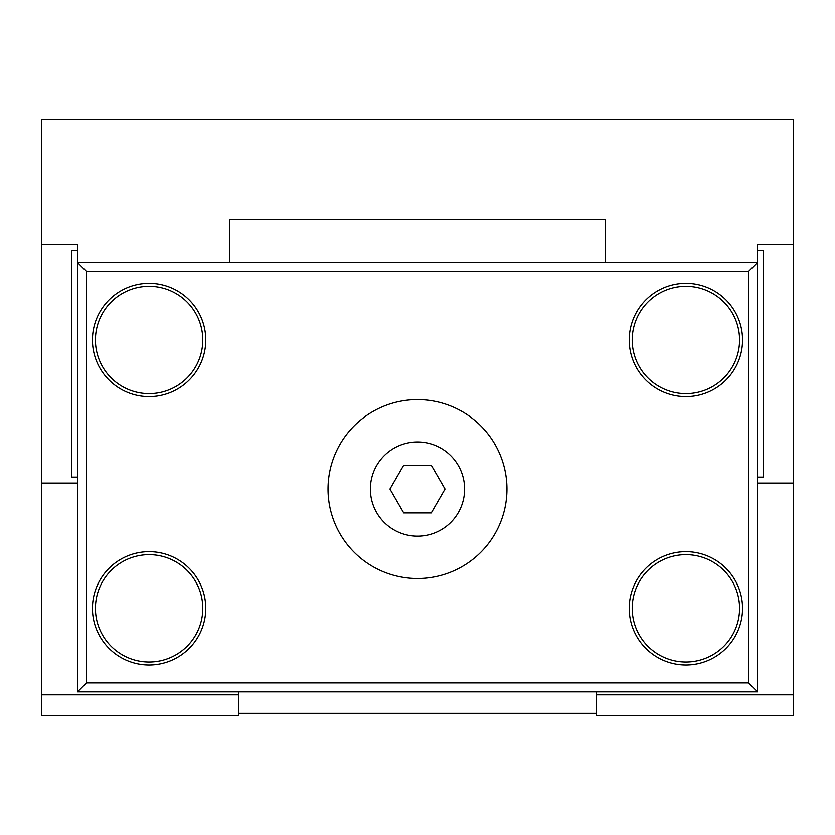<?xml version="1.0" encoding="UTF-8"?>
<svg xmlns="http://www.w3.org/2000/svg" width="835" height="835" viewBox="0 0 835 835"><rect width="100%" height="100%" fill="white"/><g stroke="black" fill="none" stroke-linecap="round" stroke-linejoin="round"><path stroke-width="1.25" d="M77.54 477.14L71.57 477.14L71.57 250.5L77.54 250.5M77.54 691.86L77.54 244.54L41.75 244.54L41.75 119.29L793.25 119.29L793.25 244.54L757.46 244.54L757.46 691.86L77.54 691.86L86.485 682.915L748.515 682.915L748.515 271.375L86.485 271.375L86.485 682.915M757.46 250.5L763.43 250.5L763.43 477.14L757.46 477.14M238.57 691.86L238.57 715.71L41.75 715.71L41.75 483.11L77.54 483.11M596.43 694.835L793.25 694.835L793.25 715.71L596.43 715.71L596.43 691.86M328.04 489.07A89.46 89.46 0 0 0 417.5 578.54A89.46 89.46 0 0 0 506.96 489.07A89.46 89.46 0 0 0 417.5 399.61A89.46 89.46 0 0 0 328.04 489.07M229.625 262.43L229.625 219.824L605.375 219.824L605.375 262.43M41.75 694.835L238.57 694.835M41.75 244.54L41.75 483.11M757.46 483.11L793.25 483.11L793.25 694.835M793.25 483.11L793.25 244.54M86.485 271.375L77.54 262.43L757.46 262.43L748.515 271.375M757.46 691.86L748.515 682.915M629.235 608.36A56.665 56.665 0 0 1 685.89 551.695A56.665 56.665 0 0 1 742.555 608.36A56.665 56.665 0 0 1 685.89 665.015A56.665 56.665 0 0 1 629.235 608.36M632.21 608.36A53.68 53.68 0 0 0 712.735 654.849A53.68 53.68 0 0 0 712.735 561.872A53.68 53.68 0 0 0 632.21 608.36M629.235 339.96A56.665 56.665 0 0 1 685.89 283.305A56.665 56.665 0 0 1 742.555 339.96A56.665 56.665 0 0 1 685.89 396.625A56.665 56.665 0 0 1 629.235 339.96M632.21 339.96A53.68 53.68 0 0 0 712.735 386.448A53.68 53.68 0 0 0 712.735 293.482A53.68 53.68 0 0 0 632.21 339.96M92.445 608.36A56.665 56.665 0 0 1 149.11 551.695A56.665 56.665 0 0 1 205.765 608.36A56.665 56.665 0 0 1 149.11 665.015A56.665 56.665 0 0 1 92.445 608.36M95.43 608.36A53.68 53.68 0 0 0 175.945 654.849A53.68 53.68 0 0 0 175.945 561.872A53.68 53.68 0 0 0 95.43 608.36M92.445 339.96A56.665 56.665 0 0 1 149.11 283.305A56.665 56.665 0 0 1 205.765 339.96A56.665 56.665 0 0 1 149.11 396.625A56.665 56.665 0 0 1 92.445 339.96M95.43 339.96A53.68 53.68 0 0 0 175.945 386.448A53.68 53.68 0 0 0 175.945 293.482A53.68 53.68 0 0 0 95.43 339.96M370.385 489.07A47.115 47.115 0 0 0 441.057 529.881A47.115 47.115 0 0 0 441.057 448.27A47.115 47.115 0 0 0 370.385 489.07M389.955 489.07L403.722 512.93L431.277 512.93L445.045 489.07L431.277 465.21L403.722 465.21L389.955 489.07M596.43 713.33L238.57 713.33"/></g></svg>
